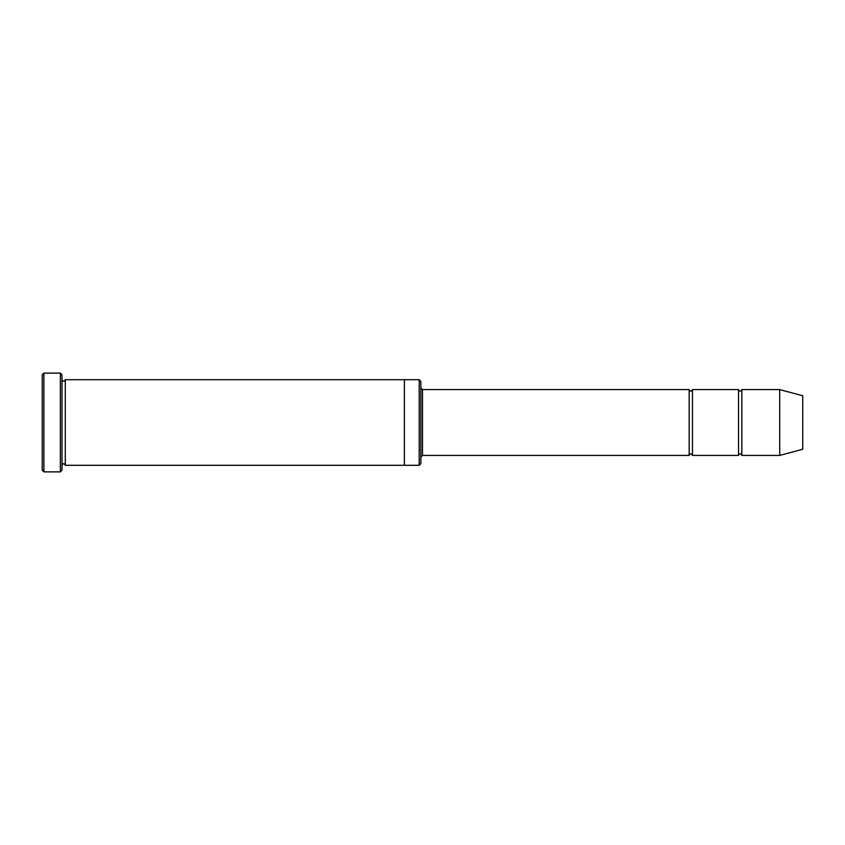 <?xml version="1.0" encoding="UTF-8"?>
<svg xmlns="http://www.w3.org/2000/svg" width="845" height="845" viewBox="0 0 845 845"><rect width="100%" height="100%" fill="white"/><g stroke="black" fill="none" stroke-linecap="round" stroke-linejoin="round"><path stroke-width="1.27" d="M420.852 387.929L422.5 389.577L689.171 389.577L689.171 455.423C690.27 453.3 691.368 453.3 692.456 455.423L738.551 455.423C739.65 453.3 740.748 453.3 741.847 455.423L741.847 389.577L779.703 389.577L779.703 455.423L741.847 455.423M692.456 455.423L692.456 389.577L738.551 389.577L738.551 455.423M419.204 379.701L420.852 381.349L420.852 463.651L419.204 465.299L404.396 465.299L404.396 379.701L419.204 379.701L419.204 465.299M62.002 465.299C63.1 463.176 64.199 463.176 65.297 465.299L65.297 379.701C64.199 381.824 63.1 381.824 62.002 379.701M43.898 471.88L42.25 470.232L42.25 374.768L43.898 373.12L60.354 373.12L60.354 471.88L43.898 471.88L43.898 373.12M65.297 465.299L404.396 465.299M779.703 455.423L802.75 449.244L802.75 395.756L779.703 389.577M60.354 373.12L62.002 374.768L62.002 470.232L60.354 471.88M422.5 389.577L422.5 455.423L689.171 455.423M65.297 379.701L404.396 379.701M741.847 389.577C740.748 391.7 739.65 391.7 738.551 389.577M692.456 389.577C691.368 391.7 690.27 391.7 689.171 389.577M422.5 455.423L420.852 457.071"/></g></svg>
